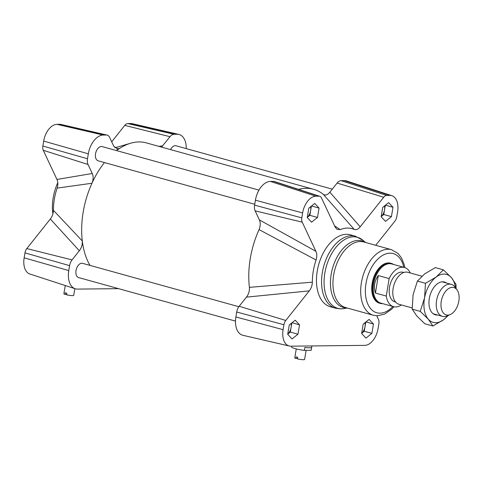 <?xml version="1.0" encoding="UTF-8"?>
<svg xmlns="http://www.w3.org/2000/svg" width="483" height="483" viewBox="0 0 483 483"><rect width="100%" height="100%" fill="white"/><g stroke="black" fill="none" stroke-linecap="round" stroke-linejoin="round"><path stroke-width="0.72" d="M297.51 358.44L295.904 358.458A4.981 0.682 -170.5 0 1 294.775 357.818L296.266 348.931M306.119 350.374L304.598 359.461A4.981 0.682 -170.5 0 1 297.437 358.887L297.709 357.263A4.981 0.682 -170.5 0 1 296.882 357.052A4.981 0.682 -170.5 0 1 296.176 356.84L295.904 358.458M311.909 345.949L311.191 350.229A9.956 1.364 -170.5 0 1 311.155 350.32L304.344 350.392A9.956 1.364 -170.5 0 1 291.551 346.939L291.678 346.172M311.155 350.32L311.644 347.398A9.956 1.364 -170.5 0 1 304.833 347.476L304.344 350.392M66.624 294.37L65.018 294.389A4.981 0.682 -170.5 0 1 63.889 293.742L65.265 285.531M74.841 288.647L73.712 295.385A4.981 0.682 -170.5 0 1 66.551 294.811L66.823 293.187A4.981 0.682 -170.5 0 1 65.996 292.976A4.981 0.682 -170.5 0 1 65.29 292.764L65.018 294.389M170.553 149.603A7.384 4.456 -74.5 0 1 175.257 145.679A7.384 4.456 -74.5 0 1 176.023 145.775L332.292 189.143M235.487 321.104L78.614 277.574A7.384 4.456 -74.5 0 1 76.139 269.882A7.384 4.456 -74.5 0 1 81.796 263.241A7.384 4.456 -74.5 0 1 82.563 263.338L238.85 306.705M254.746 204.273L98.152 160.821A7.384 4.456 -74.5 0 1 95.676 153.129A7.384 4.456 -74.5 0 1 101.333 146.488A7.384 4.456 -74.5 0 1 102.1 146.584L258.979 190.121M90.007 265.402A71.369 43.053 -74.5 0 1 82.303 240.987A71.369 43.053 -74.5 0 1 91.963 183.244A71.369 43.053 -74.5 0 1 104.461 162.572M116.548 150.593A71.369 43.053 -74.5 0 1 119.657 148.402A71.369 43.053 -74.5 0 1 130.688 143.222A71.369 43.053 -74.5 0 1 146.403 142.902L313.509 189.276A71.369 43.053 105.5 0 0 298.56 189.378M315.894 251.311L259.371 219.874C260.615 222.705 260.518 225.953 259.069 229.618A71.369 43.053 105.5 0 0 249.409 287.355C249.633 290.995 248.642 294.256 246.439 297.13L309.271 290.881C311.209 288.399 312.241 285.495 312.362 282.169A43.736 26.384 -74.5 0 1 316.075 259.987C317.065 256.654 317.005 253.762 315.894 251.311L302.219 222.15A6.213 3.749 -74.5 0 1 301.809 217.875L302.636 212.937A17.002 10.258 -74.5 0 1 315.936 196.207L319.064 196.176A6.213 3.749 -74.5 0 1 319.8 196.285A6.213 3.749 -74.5 0 1 321.479 197.921L335.16 227.082L337.013 229.34L340.231 229.606A43.736 26.384 -74.5 0 1 354.274 229.449C356.267 230.107 358.247 229.226 360.209 226.805L383.713 197.239A6.213 3.749 -74.5 0 1 386.726 195.434L389.853 195.398A17.002 10.258 -74.5 0 1 391.882 195.706A17.002 10.258 -74.5 0 1 397.594 211.892L396.766 216.831A6.213 3.749 -74.5 0 1 394.919 221.136L375.72 245.298M360.209 226.805L329.853 192.204C327.595 194.945 325.415 195.669 323.326 194.377A71.369 43.053 105.5 0 0 313.509 189.276M376.764 315.785L378.473 319.426A6.213 3.749 -74.5 0 1 378.883 323.707L378.056 328.645A17.002 10.258 -74.5 0 1 364.756 345.369L290.838 346.178A17.002 10.258 -74.5 0 1 289.335 346.021A17.002 10.258 -74.5 0 1 283.098 329.684L283.926 324.745A6.213 3.749 -74.5 0 1 285.773 320.446L309.271 290.881M329.853 192.204L337.122 183.069A8.302 5.005 -74.5 0 1 341.149 180.654L344.276 180.618A19.091 11.514 -74.5 0 1 346.546 180.962L391.882 195.706M259.371 219.874L255.145 210.86A8.302 5.005 -74.5 0 1 254.601 205.142L255.422 200.204A19.091 11.514 -74.5 0 1 270.353 181.427L273.481 181.391A8.302 5.005 -74.5 0 1 274.471 181.542L319.8 196.285M289.335 346.021L242.883 335.293A19.091 11.514 -74.5 0 1 235.885 316.957L236.712 312.018A8.302 5.005 -74.5 0 1 239.176 306.27L246.439 297.13M317.506 217.447L311.589 222.18L307.236 217.555L308.806 208.191L314.723 203.458L319.07 208.082L317.506 217.447L309.851 215.321L307.266 217.392M363.186 324.135L369.103 319.402L373.456 324.027L371.886 333.385L365.969 338.124L361.622 333.499L363.186 324.135M289.269 324.944L295.185 320.211L299.532 324.836L297.969 334.194L292.052 338.933L287.699 334.308L289.269 324.944M385.506 221.371L381.159 216.746L382.723 207.382L388.64 202.649L392.993 207.273L391.423 216.632L385.506 221.371M335.462 308.19L330.36 306.777A37.348 22.526 -74.5 0 1 316.474 281.824A37.348 22.526 -74.5 0 1 350.332 234.804L355.434 236.223L362.999 240.317A36.847 22.224 -74.5 0 0 326.768 264.998A36.847 22.224 -74.5 0 0 341.608 308.806A36.847 22.224 -74.5 0 0 344.053 308.577L340.793 308.885L335.462 308.19A37.348 22.526 -74.5 0 1 323.743 266.181A37.348 22.526 -74.5 0 1 355.434 236.223M382.681 303.638A20.745 12.516 -74.5 0 1 380.169 303.372L379.445 303.173A20.745 12.516 -74.5 0 1 372.93 279.832A20.745 12.516 -74.5 0 1 390.542 263.187L391.266 263.392A20.745 12.516 -74.5 0 1 393.554 264.455M118.546 288.653L77.467 289.1A19.091 11.514 -74.5 0 1 75.191 288.762A19.091 11.514 -74.5 0 1 68.779 270.583L69.606 265.644A8.302 5.005 -74.5 0 1 72.07 259.896L79.333 250.755C81.536 247.888 82.521 244.627 82.303 240.987L53.414 210.31A43.736 26.384 -74.5 0 1 57.127 188.122L91.963 183.244C93.406 179.585 93.509 176.337 92.265 173.5L88.039 164.486A8.302 5.005 -74.5 0 1 87.495 158.768L88.317 153.829A19.091 11.514 -74.5 0 1 103.247 135.053L106.375 135.017A8.302 5.005 -74.5 0 1 107.105 135.095A8.302 5.005 -74.5 0 1 109.605 137.353L113.831 146.367L118.22 149.03L119.657 148.402L116.814 149.054M111.7 141.815L124.765 125.381A6.213 3.749 -74.5 0 1 127.778 123.576L130.905 123.539A17.002 10.258 -74.5 0 1 132.408 123.702L178.855 134.425A19.091 11.514 -74.5 0 1 186.251 148.613M75.191 288.762L29.861 274.012A17.002 10.258 -74.5 0 1 24.15 257.825L24.977 252.887A6.213 3.749 -74.5 0 1 26.819 248.582L50.323 219.016L79.333 250.755M53.414 210.31C53.287 213.631 52.261 216.535 50.323 219.016M92.265 173.5L56.946 179.447C58.057 181.898 58.117 184.79 57.127 188.122M56.946 179.447L43.271 150.291A6.213 3.749 -74.5 0 1 42.86 146.011L43.687 141.072A17.002 10.258 -74.5 0 1 56.982 124.348L60.109 124.312A6.213 3.749 -74.5 0 1 60.659 124.373L107.105 135.095M161.557 147.104L170.016 136.695A8.302 5.005 -74.5 0 1 174.043 134.28L177.17 134.244A19.091 11.514 -74.5 0 1 178.855 134.425M52.882 213.945A37.348 22.526 -74.5 0 1 57.779 182.677M299.532 324.836L292.016 322.747M373.456 324.027L365.933 321.938M384.571 205.909A8.302 5.005 -74.5 0 1 384.553 209.827A8.302 5.005 -74.5 0 1 381.19 216.553M385.313 205.317L383.774 214.512L381.184 216.583M392.993 207.273L385.47 205.184M391.423 216.632L383.774 214.512M291.11 323.471A8.302 5.005 -74.5 0 1 291.098 327.389A8.302 5.005 -74.5 0 1 287.729 334.115M291.853 322.879L290.313 332.075L287.729 334.139M297.969 334.194L290.313 332.075M365.033 322.662A8.302 5.005 -74.5 0 1 365.015 326.58A8.302 5.005 -74.5 0 1 361.652 333.306M365.776 322.07L364.236 331.266L361.646 333.33M371.886 333.385L364.236 331.266M310.647 206.718A8.302 5.005 -74.5 0 1 310.635 210.636A8.302 5.005 -74.5 0 1 307.273 217.362M311.39 206.126L309.851 215.321M319.07 208.082L311.553 205.993M312.362 282.169L249.409 287.355M259.069 229.618L316.075 259.987M340.231 229.606L334.568 225.827M323.326 194.377L354.274 229.449M458.85 301.042A14.2 8.567 -74.5 0 1 450.234 314.548A14.2 8.567 -74.5 0 1 441.794 298.941A14.2 8.567 -74.5 0 1 457.069 289.921A14.2 8.567 -74.5 0 1 458.85 301.042M457.069 289.921L455.064 287.131A16.597 10.01 105.5 0 0 451.297 284.354A16.597 10.01 105.5 0 0 437.212 297.673A16.597 10.01 105.5 0 0 442.422 316.341A16.597 10.01 105.5 0 0 447.077 315.906L450.234 314.548M421.864 276.185L407.839 272.297A16.597 10.01 105.5 0 0 393.12 288.514A16.597 10.01 105.5 0 0 398.964 304.284L412.144 307.943M375.442 293.054C373.474 286.926 374.422 281.1 378.292 275.576L389.135 278.582L386.285 296.067L375.442 293.054L378.292 275.576M389.135 278.582A20.334 12.262 -74.5 0 1 404.464 267.479A20.334 12.262 -74.5 0 1 410.29 272.973M401.409 304.96A20.334 12.262 -74.5 0 1 393.585 306.669L380.833 303.125A20.334 12.262 -74.5 0 1 374.452 280.255A20.334 12.262 -74.5 0 1 391.707 263.941L404.464 267.479M393.585 306.669A20.334 12.262 -74.5 0 1 386.285 296.067M395.631 302.068L394.919 301.869A15.353 9.262 -74.5 0 1 390.101 284.596A15.353 9.262 -74.5 0 1 403.13 272.279L403.842 272.478M380.169 303.372A20.745 12.516 -74.5 0 1 373.655 280.037A20.745 12.516 -74.5 0 1 391.266 263.392M437.574 315.001A17.014 10.264 -74.5 0 1 429.912 308.951A17.014 10.264 -74.5 0 1 436.771 284.245A17.014 10.264 -74.5 0 1 442.953 281.788A17.014 10.264 -74.5 0 1 446.455 283.014M443.388 269.852L451.418 277.64A24.899 15.015 105.5 0 0 436.149 277.049L443.388 269.852L435.322 267.612L424.672 273.861L417.433 281.064L413.098 294.63L412.18 309.138L416.793 315.979L424.823 323.767L432.883 326.007L428.27 319.166A24.899 15.015 105.5 0 0 443.539 319.758A24.899 15.015 105.5 0 0 447.747 315.616M455.487 287.717A24.899 15.015 105.5 0 0 451.418 277.64L456.024 284.475L456.085 288.55M448.49 315.302L443.539 319.758L432.883 326.007M428.27 319.166L420.246 311.378L424.575 297.812A24.899 15.015 105.5 0 0 428.27 319.166M424.575 297.812L425.493 283.298L436.149 277.049A24.899 15.015 105.5 0 0 424.575 297.812M417.433 281.064L425.493 283.298M412.18 309.138L420.246 311.378M344.276 180.618L389.853 195.398M341.149 180.654L386.726 195.434M337.122 183.069L383.713 197.239M273.481 181.391L319.064 196.176M270.353 181.427L315.936 196.207M255.422 200.204L302.636 212.937M254.601 205.142L301.809 217.875M255.145 210.86L302.219 222.15M239.176 306.27L285.773 320.446M236.712 312.018L283.926 324.745M235.885 316.957L283.098 329.684M346.83 307.9A34.528 20.829 -74.5 0 1 332.455 268.602A34.528 20.829 -74.5 0 1 365.027 242.327M391.538 249.687A34.027 20.527 -74.5 0 0 362.667 276.982A34.027 20.527 -74.5 0 0 373.341 315.26L345.611 307.562A34.027 20.527 -74.5 0 1 334.93 269.291A34.027 20.527 -74.5 0 1 363.808 241.989L391.538 249.687L398.137 253.539L401.524 257.964L404.18 264.587L404.832 267.594M392.933 306.482A30.707 18.523 -74.5 0 1 379.97 313.177A30.707 18.523 -74.5 0 1 370.866 268.717A30.707 18.523 -74.5 0 1 403.806 267.298M177.17 134.244L130.905 123.539M174.043 134.28L127.778 123.576M170.016 136.695L124.765 125.381M106.375 135.017L60.109 124.312M103.247 135.053L56.982 124.348M88.317 153.829L43.687 141.072M87.495 158.768L42.86 146.011M88.039 164.486L43.271 150.291M69.606 265.644L24.977 252.887M72.07 259.896L26.819 248.582M68.779 270.583L24.15 257.825M162.747 145.83L158.913 146.373M365.456 242.448L362.999 240.317M347.259 308.021L344.053 308.577M373.341 315.26L377.458 315.791L384.691 314.065L391.755 309.102L393.965 306.759M114.797 147.846L130.688 143.222M451.297 284.354L442.114 281.806M442.422 316.341L433.233 313.793"/></g></svg>
